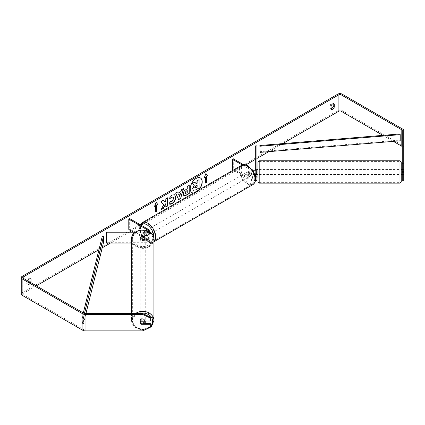 <?xml version="1.0" encoding="UTF-8"?>
<svg xmlns="http://www.w3.org/2000/svg" width="425" height="425" viewBox="0 0 425 425"><rect width="100%" height="100%" fill="white"/><g stroke="black" fill="none" stroke-linecap="round" stroke-linejoin="round"><path stroke-width="0.32" stroke-dasharray="2.12 1.59" d="M257.194 172.369L257.194 174.441L257.194 172.369L255.685 172.369L255.685 174.441L255.685 169.458L256.944 169.458L256.944 172.741L256.944 169.458M254.793 174.409A3.018 1.742 180 0 1 251.791 173.968L247.881 171.711A2.513 1.45 -120 0 0 247.69 171.796A2.513 1.45 -120 0 0 247.881 174.999L251.791 177.257A3.018 1.742 0 0 0 255.531 177.496M255.393 181.034A3.018 1.742 180 0 1 251.791 180.742L233.32 170.08M255.685 176.024L255.685 179.515A1.758 1.015 180 0 1 254.602 180.45A1.758 1.015 180 0 1 252.684 180.232L233.304 169.044L232.417 169.559M255.685 169.458L255.685 172.741A1.758 1.015 180 0 1 254.602 173.676A1.758 1.015 180 0 1 252.684 173.458L248.768 171.201A2.513 1.45 -120 0 0 248.583 171.28A2.513 1.45 -120 0 0 248.768 174.484L252.684 176.742A1.758 1.015 0 0 0 255.388 176.587M253.119 170.93A3.018 1.742 180 0 1 251.791 170.483L242.239 164.964M233.304 158.78L233.304 169.044M252.344 169.777L243.435 164.629M256.944 174.441L256.944 172.741L255.685 172.741L255.685 169.251M256.944 145.86L256.944 179.515M255.685 145.86L255.685 156.124L256.944 156.124M255.685 156.124L255.685 179.515M248.768 174.484L247.881 174.999M248.768 171.201L247.881 171.711M141.233 238.818A2.513 2.051 -0 0 1 140.229 237.177A2.513 2.051 -0 0 1 141.233 235.535L146.917 235.535A1.758 1.015 0 0 0 148.676 234.52A1.758 1.015 0 0 0 148.16 233.803L144.25 231.545A2.513 1.45 -120 0 0 144.059 231.625A2.513 1.45 -120 0 0 144.25 234.828L148.16 237.086A1.758 1.015 180 0 1 148.676 237.803A1.758 1.015 180 0 1 146.917 238.818L141.233 238.818L141.233 239.546A2.513 2.051 -0 0 1 140.229 237.904A2.513 2.051 -0 0 1 141.233 236.263L146.917 236.263A3.018 1.742 0 0 0 149.935 234.52A3.018 1.742 0 0 0 149.053 233.288L145.137 231.03A2.513 1.45 -120 0 0 144.952 231.11A2.513 1.45 -120 0 0 145.137 234.313L149.053 236.571A3.018 1.742 180 0 1 149.935 237.803A3.018 1.742 180 0 1 146.917 239.546L141.233 239.546M145.254 237.177L145.254 238.483A2.513 2.051 -0 0 1 142.742 240.534A2.513 2.051 -0 0 1 140.229 238.483L140.229 237.177A2.513 2.051 -0 0 1 140.946 235.742L140.946 236.613A2.513 2.051 -0 0 1 144.537 236.613L144.537 235.742A2.513 2.051 -0 0 1 145.254 237.177A2.513 2.051 -0 0 1 144.537 238.616L144.537 239.488A2.513 2.051 -0 0 1 140.946 239.488L140.946 238.616A2.513 2.051 -0 0 1 140.229 237.177L140.229 237.904M131.553 243.036L146.917 243.036A3.018 1.742 0 0 0 149.935 241.294A3.018 1.742 0 0 0 149.053 240.061L129.673 228.873L128.786 229.388M106.409 232.045L106.409 242.308L146.917 242.308A1.758 1.015 0 0 0 148.676 241.294A1.758 1.015 0 0 0 148.16 240.577L133.392 232.045M134.608 232.773L146.917 232.773A3.018 1.742 0 0 0 149.611 231.816M135.527 232.045L146.917 232.045A1.758 1.015 0 0 0 148.638 231.248M129.673 218.615L129.673 228.873M106.409 242.308L106.409 243.036M144.25 234.828L145.137 234.313M144.25 231.545L145.137 231.03M141.233 235.535L141.233 236.263M131.553 313.581L131.553 320.487A11.188 9.132 180 0 0 142.742 329.619A11.188 9.132 180 0 0 153.924 320.487M145.254 321.21A2.513 2.051 -0 0 1 142.742 323.266A2.513 2.051 -0 0 1 140.229 321.21L140.229 321.789A2.513 2.051 180 0 0 141.233 323.436L145.068 323.436M140.946 324.1L140.946 323.085A2.513 2.051 -0 0 0 144.537 323.085L144.537 324.1M140.229 238.483A2.513 2.051 -0 0 1 142.742 236.433A2.513 2.051 -0 0 1 145.254 238.483M140.946 238.616L144.537 238.616M144.537 235.742L140.946 235.742M140.229 321.21A2.513 2.051 -0 0 1 142.625 319.159A2.513 2.051 -0 0 1 145.244 321.018M144.537 321.018L144.537 320.211A2.513 2.051 -0 0 0 140.946 320.211L140.946 321.226M140.946 320.211L144.537 320.211M144.537 323.085L140.946 323.085M144.537 239.488L140.946 239.488M140.946 236.613L144.537 236.613M140.229 239.211A2.513 2.051 -0 0 1 142.742 237.155A2.513 2.051 -0 0 1 145.254 239.211A2.513 2.051 -0 0 1 142.742 241.262A2.513 2.051 -0 0 1 140.229 239.211L140.229 320.487A2.513 2.051 -0 0 1 142.742 318.431A2.513 2.051 -0 0 1 145.254 320.487A2.513 2.051 -0 0 1 142.742 322.538A2.513 2.051 -0 0 1 140.229 320.487M145.254 239.211L145.254 320.487M132.356 239.211A10.381 8.479 -0 0 1 142.742 230.732A10.381 8.479 -0 0 1 153.122 239.211A10.381 8.479 -0 0 1 142.742 247.685A10.381 8.479 -0 0 1 132.356 239.211L132.356 320.487A10.381 8.479 -0 0 1 142.742 312.008A10.381 8.479 -0 0 1 153.122 320.487A10.381 8.479 -0 0 1 142.742 328.961A10.381 8.479 -0 0 1 132.356 320.487M153.122 239.211L153.122 320.487M193.513 193.062A8.479 4.893 120 0 0 196.228 192.243A8.479 4.893 120 0 0 198.942 189.922M193.715 192.945A8.479 4.893 120 0 0 196.047 192.143A8.479 4.893 120 0 0 198.385 190.246M200.377 177.926A8.479 4.893 120 0 0 200.287 177.873A8.479 4.893 120 0 0 196.047 178.293A8.479 4.893 120 0 0 190.512 185.768A8.479 4.893 120 0 0 191.808 192.562A8.479 4.893 120 0 0 191.898 192.61M27.859 280.93A2.513 1.45 120 0 0 27.822 281.037L27.822 284.059L26.754 283.443A2.513 1.45 120 0 0 27.099 283.804A2.513 1.45 120 0 0 28.353 283.677A2.513 1.45 120 0 0 29.777 282.035M27.822 284.059A2.513 1.45 120 0 0 28.167 284.415A2.513 1.45 120 0 0 29.421 284.293A2.513 1.45 120 0 0 30.844 282.652M331.07 108.981L330.007 108.364L330.007 105.342A2.513 1.45 -60 0 1 332.86 103.137A2.513 1.45 -60 0 1 333.205 103.498L333.205 103.663M331.07 108.811A2.513 1.45 -60 0 1 330.347 108.72A2.513 1.45 -60 0 1 330.007 108.364M402.241 169.458L402.241 174.68L402.241 169.458L403.75 169.458L403.75 174.68L403.75 169.458M282.683 143.618L268.759 151.656M256.944 158.477L255.685 159.205M245.947 164.826L131.452 230.929M129.513 232.045L110.484 243.036M102.223 247.802L98.961 249.688M36.353 285.834L23.2 293.425A1.509 0.871 0 0 0 22.759 294.042A1.509 0.871 0 0 0 23.2 294.658L83.975 329.747A1.509 0.871 0 0 0 85.043 330.002L142.742 330.002L142.742 330.873M403.75 180.981L403.75 146.869A3.018 1.742 0 0 0 402.868 145.637L342.093 110.548A3.018 1.742 0 0 0 337.827 110.548L22.132 292.809A3.018 1.742 0 0 0 21.25 294.042M29.957 278.742L29.957 278.577A2.513 1.45 120 0 0 29.612 278.216A2.513 1.45 120 0 0 26.754 280.42L26.754 283.443M150.28 323.436L150.28 326.448L142.742 330.002M150.28 327.319L150.28 326.448M150.28 317.135L150.28 321.018M150.28 320.147L141.233 320.147A2.513 2.051 180 0 0 140.229 321.789M403.75 180.179L402.241 180.179L402.241 130.448M393.359 141.376L382.914 135.347M402.241 180.179L402.241 180.981M403.75 130.448L403.75 146.869M402.241 172.741L403.75 172.741M331.07 105.958L330.007 105.342M141.233 323.436L141.233 324.1M141.233 320.147L141.233 321.018M27.822 281.037L26.754 280.42M198.932 179.584L198.932 187.813L195.564 189.757L193.433 190.315M194.655 182.054L196.148 183.68M154.663 206.035L156.161 202.173M155.449 205.578L155.63 211.634M205.222 176.843L205.222 183M205.897 173.538L204.436 177.299M178.112 192.992L181.045 191.505M180.869 191.399L181.549 189.757M181.369 189.656L183.579 188.583M178.505 199.527L175.679 193.147M175.498 193.046L177.778 191.935M179.467 196.292L180.264 193.508M185.348 193.407L187.255 192.759M187.074 192.658L187.074 190.485M183.791 195.649L183.042 193.991C183.18 191.957 184.2 190.384 186.102 189.268L187.255 188.806M187.074 188.705L187.255 186.463M187.074 186.357L189.226 185.327M163.237 200.329L160.751 201.556L163.535 204.632L161.022 209.817M167.599 197.811L165.628 198.741L165.628 200.866L164.905 202.21M165.628 203.623L165.808 206.847M160.841 209.716L161.176 209.52M168.948 198.682L171.891 194.963L174.595 194.73M169.293 203.942L168.975 203.681M168.794 203.575L170.457 201.498M173.065 197.009L173.528 198.31L171.833 201.461L170.441 201.519M196.956 185.21L195.654 185.757L194.597 187.34L194.905 187.935M257.948 162.042L257.948 177.703M401.237 170.521L401.237 174.484L401.237 170.521M403.75 171.567L403.75 174.441L403.75 169.495L403.75 171.567L402.241 171.567M402.241 169.495L403.75 169.495M256.944 171.567L255.685 171.567L255.685 174.154M257.948 170.521L257.948 174.484L257.948 170.521M255.685 172.369L255.685 169.495L256.944 169.495M255.685 171.567L255.685 169.495M401.237 173.421L401.237 174.484M403.75 172.369L401.992 172.369L401.992 174.441L401.992 172.369M402.241 174.441L403.75 174.441M401.992 169.495L401.992 171.567M257.194 169.495L257.194 171.567M259.202 170.521L259.202 174.484L259.202 170.521M399.978 170.521L399.978 174.484L399.978 170.521M399.978 177.963L399.978 161.585L399.978 177.963M259.202 177.963L259.202 161.585L259.202 177.963M248.237 172.327A2.513 1.45 60 0 1 249.879 174.542A2.513 1.45 60 0 1 249.496 176.556A2.513 1.45 60 0 1 248.237 176.433A2.513 1.45 60 0 1 246.596 174.218A2.513 1.45 60 0 1 246.978 172.205A2.513 1.45 60 0 1 248.237 172.327M249.496 176.556L250.028 176.253A2.513 1.45 60 0 1 250.028 176.253A2.513 1.45 60 0 1 248.768 176.125A2.513 1.45 60 0 1 247.499 174.776L248.567 174.16A2.513 1.45 60 0 1 248.567 171.286L251.106 172.752A2.513 1.45 60 0 1 251.106 175.626L248.567 174.16M247.499 174.776L250.038 176.242L251.106 175.626M251.106 172.752L250.038 173.368A2.513 1.45 60 0 0 248.768 172.019A2.513 1.45 60 0 0 247.515 171.897A2.513 1.45 60 0 0 247.499 171.902L247.69 171.796M146.588 233.097A2.513 1.45 60 0 1 146.588 235.971L147.656 235.354A2.513 1.45 60 0 1 147.64 235.365A2.513 1.45 60 0 1 146.386 235.238A2.513 1.45 60 0 1 145.116 233.888L144.048 234.504A2.513 1.45 60 0 1 144.048 231.63L146.588 233.097L147.656 232.48A2.513 1.45 60 0 0 146.386 231.131A2.513 1.45 60 0 0 145.127 231.009L145.658 230.701A2.513 1.45 60 0 1 146.917 230.823A2.513 1.45 60 0 1 148.559 233.038A2.513 1.45 60 0 1 148.176 235.057A2.513 1.45 60 0 1 146.917 234.929A2.513 1.45 60 0 1 145.276 232.714A2.513 1.45 60 0 1 145.658 230.701M146.588 235.971L144.048 234.504M247.499 171.902L250.038 173.368M147.656 235.354L145.116 233.888M145.116 231.014L147.656 232.48M147.804 230.313A2.513 1.45 60 0 1 149.446 232.528A2.513 1.45 60 0 1 149.063 234.542A2.513 1.45 60 0 1 147.804 234.419A2.513 1.45 60 0 1 146.163 232.204A2.513 1.45 60 0 1 146.551 230.185A2.513 1.45 60 0 1 147.804 230.313M247.35 172.842A2.513 1.45 60 0 1 248.992 175.058A2.513 1.45 60 0 1 248.604 177.071A2.513 1.45 60 0 1 247.35 176.949A2.513 1.45 60 0 1 245.708 174.733A2.513 1.45 60 0 1 246.091 172.715A2.513 1.45 60 0 1 247.35 172.842M247.35 183.372A10.381 5.992 60 0 1 240.566 174.223A10.381 5.992 60 0 1 242.16 165.904A10.381 5.992 60 0 1 247.35 166.419A10.381 5.992 60 0 1 254.129 175.567A10.381 5.992 60 0 1 252.54 183.887A10.381 5.992 60 0 1 247.35 183.372M147.804 240.842A10.381 5.992 60 0 1 141.026 231.694A10.381 5.992 60 0 1 142.614 223.375A10.381 5.992 60 0 1 147.804 223.89A10.381 5.992 60 0 1 154.588 233.038A10.381 5.992 60 0 1 152.995 241.357A10.381 5.992 60 0 1 147.804 240.842M400.021 133.939L400.021 140.096L259.866 151.656M400.021 140.096L400.201 140.813M83.311 312.943L82.195 317.433L82.195 323.59L102.223 242.67L102.223 236.512M103.466 242.776L102.223 242.67M82.195 317.433L83.443 317.533L83.443 323.691L85.946 313.581M83.443 317.533L84.437 313.507M82.195 323.59L83.443 323.691M251.791 177.257L251.791 180.742M252.684 176.742L252.684 180.232M252.684 169.968L252.684 173.458M251.791 170.483L251.791 173.968M146.917 239.546L146.917 243.036M149.053 236.571L149.053 240.061M146.917 238.818L146.917 242.308M148.16 237.086L148.16 240.577M148.16 231.014L148.16 233.803M149.053 229.798L149.053 233.288M146.917 232.773L146.917 236.263M146.917 232.045L146.917 235.535M150.28 326.485A9.929 8.107 -0 0 1 139.299 328.817A9.929 8.107 -0 0 1 132.812 321.21A9.929 8.107 -0 0 1 139.384 313.581M153.924 239.211A11.188 9.132 -0 0 1 142.742 248.343A11.188 9.132 -0 0 1 131.553 239.211M132.812 238.483A9.929 8.107 180 0 0 142.742 246.59A9.929 8.107 180 0 0 152.671 238.483A9.929 8.107 180 0 0 142.742 230.377A9.929 8.107 180 0 0 132.812 238.483M135.416 313.581A11.188 9.132 180 0 0 131.553 320.487L135.952 327.935L145.541 329.55M23.2 294.658L23.2 293.425M22.132 276.393L22.132 292.809M337.827 94.127L337.827 110.548M85.043 313.581L85.043 330.002M83.975 313.326L83.975 329.747M402.868 129.216L402.868 145.637M342.093 94.127L342.093 110.548M399.978 160.783L399.978 183.154M259.202 183.154L259.202 160.783M241.756 165.208A11.188 6.46 -120 0 0 240.04 174.17A11.188 6.46 -120 0 0 247.35 184.03A11.188 6.46 -120 0 0 252.944 184.583M248.237 166.276A9.929 5.732 60 0 1 255.26 178.436A9.929 5.732 60 0 1 248.237 182.49A9.929 5.732 60 0 1 241.214 170.329A9.929 5.732 60 0 1 248.237 166.276M153.924 241.682A11.188 6.46 60 0 1 153.398 242.053A11.188 6.46 60 0 1 147.804 241.501A11.188 6.46 60 0 1 140.5 231.641A11.188 6.46 60 0 1 142.21 222.679M140.972 225.133A9.929 5.732 -120 0 0 140.771 233.256A9.929 5.732 -120 0 0 146.917 240.986A9.929 5.732 -120 0 0 153.855 238.138M149.935 237.803L149.935 241.294M148.676 237.803L148.676 241.294M149.935 232.034L149.935 234.52M148.676 231.03L148.676 234.52M28.167 284.415L27.099 283.804M331.415 109.337L330.347 108.72M22.759 277.621L22.759 294.042M333.928 103.753L332.86 103.137M30.68 278.832L29.612 278.216M259.202 169.458L399.978 169.458M259.202 182.352L399.978 182.352M259.202 161.585L399.978 161.585M259.202 174.484L399.978 174.484M153.924 241.751L153.398 242.053C152.139 243.058 150.062 242.893 147.178 241.559L141.732 235.822L139.899 231.269L139.528 228.129L140.298 224.745M147.64 235.365L148.176 235.057M246.978 172.205L247.515 171.897M149.063 234.542L248.604 177.071M142.614 223.375L242.16 165.904M152.995 241.357L252.54 183.887M146.551 230.185L246.091 172.715"/><path stroke-width="0.64" d="M255.531 177.496A3.018 1.742 0 0 0 256.944 176.024L256.944 179.515A3.018 1.742 180 0 1 255.393 181.034M255.388 176.587A1.758 1.015 0 0 0 255.685 176.024L255.685 174.154M253.119 170.93A3.018 1.742 180 0 0 256.944 169.251L256.944 145.86L255.685 145.86L255.685 169.251A1.758 1.015 180 0 1 254.602 170.186A1.758 1.015 180 0 1 252.684 169.968L252.344 169.777M233.32 170.08L232.417 169.559L232.417 159.295L233.304 158.78L243.435 164.629M242.239 164.964L232.417 159.295M256.944 169.251L256.944 172.741A3.018 1.742 180 0 1 254.793 174.409M256.944 176.024L256.944 174.441M149.611 231.816A3.018 1.742 0 0 0 149.935 231.03A3.018 1.742 0 0 0 149.053 229.798L129.673 218.615L128.786 219.125L128.786 229.388L133.392 232.045M148.638 231.248A1.758 1.015 0 0 0 148.676 231.03A1.758 1.015 0 0 0 148.16 230.313L128.786 219.125M134.608 232.773L106.409 232.773L106.409 232.045L135.527 232.045M106.409 232.773L106.409 243.036L131.553 243.036M131.553 313.581L131.553 239.211A11.188 9.132 -0 0 1 142.742 230.074A11.188 9.132 -0 0 1 153.924 239.211L153.924 320.487A11.188 9.132 180 0 0 147.39 312.178A11.188 9.132 180 0 0 135.416 313.581M145.244 321.018A2.513 2.051 -0 0 1 145.254 321.21L145.254 322.66A2.513 2.051 -0 0 1 144.537 324.1L140.946 324.1A2.513 2.051 -0 0 1 140.229 322.66L140.229 322.66A2.513 2.051 -0 0 1 140.946 321.226L144.537 321.226A2.513 2.051 -0 0 1 145.254 322.66M198.942 189.922A8.479 4.893 120 0 0 200.467 177.979A8.479 4.893 120 0 0 196.228 178.399A8.479 4.893 120 0 0 190.687 185.868A8.479 4.893 120 0 0 191.988 192.663A8.479 4.893 120 0 0 193.513 193.062M198.385 190.246A8.479 4.893 120 0 0 200.377 177.926M333.205 103.663L333.205 106.516A2.513 1.45 -60 0 1 331.606 108.598A2.513 1.45 -60 0 1 331.07 108.811M332.669 109.214A2.513 1.45 -60 0 1 331.415 109.337A2.513 1.45 -60 0 1 331.07 108.981L331.07 105.958A2.513 1.45 -60 0 1 333.928 103.753A2.513 1.45 -60 0 1 334.273 104.109L334.273 107.132A2.513 1.45 -60 0 1 332.669 109.214M163.715 204.733L161.022 209.817L163.359 208.468L165.808 203.724L165.808 207.055L167.774 205.918L167.774 197.71L165.808 198.847L165.808 200.967L165.086 202.311L163.296 200.292L160.932 201.663L163.715 204.733M178.293 193.093L181.045 191.505L181.549 189.757L183.579 188.583L180.572 198.539L178.686 199.628L175.679 193.147L177.778 191.935L178.293 193.093L177.671 191.994M382.914 135.347L341.025 111.164A1.509 0.871 0 0 0 338.895 111.164L282.683 143.618M268.759 151.656L256.944 158.477M255.685 159.205L245.947 164.826M131.452 230.929L129.513 232.045M110.484 243.036L102.223 247.802M98.961 249.688L36.353 285.834M402.241 163.758L403.75 163.758L403.75 171.668L402.241 171.668L402.241 130.448A1.509 0.871 0 0 0 401.8 129.832L341.025 94.743A1.509 0.871 0 0 0 338.895 94.743L23.2 277.004A1.509 0.871 0 0 0 22.759 277.621A1.509 0.871 0 0 0 23.2 278.237L83.975 313.326A1.509 0.871 0 0 0 85.043 313.581L142.742 313.581L150.28 317.135L150.28 321.018L141.233 321.018A2.513 2.051 -0 0 0 140.229 322.66A2.513 2.051 -0 0 0 141.233 324.302L150.28 324.302L150.28 327.319L142.742 330.873L85.043 330.873A3.018 1.742 0 0 1 82.907 330.363L22.132 295.274A3.018 1.742 0 0 1 21.25 294.042L21.25 277.621A3.018 1.742 0 0 0 22.132 278.853L82.907 313.942A3.018 1.742 0 0 0 85.043 314.452L142.742 314.452L142.742 313.581M30.844 282.652A2.513 1.45 120 0 0 31.02 282.211L31.02 279.193A2.513 1.45 120 0 0 30.68 278.832A2.513 1.45 120 0 0 27.859 280.93M154.562 206.3L156.161 202.173L157.76 204.452L156.692 205.068L156.692 211.225L155.63 211.841L155.63 205.684L154.562 206.3M206.465 176.333L207.533 175.716L205.934 173.437L204.335 177.565L205.397 176.949L205.397 183.106L206.465 182.49L206.465 176.333L206.465 182.49M183.223 194.113L183.223 194.092C183.356 192.063 184.376 190.485 186.278 189.369L187.255 188.806L187.255 186.463L189.226 185.327L189.226 193.534L186.177 195.293L183.876 195.702L183.223 194.113M170.457 201.498L172.008 201.562L173.708 198.411L173.156 197.057L172.008 197.173L170.404 199.097L168.922 198.735L172.072 195.064L174.686 194.778L175.738 197.216C175.567 199.936 174.314 202.082 171.992 203.649C170.574 204.398 169.57 204.409 168.975 203.681L170.6 201.609M169.378 204L168.975 203.681M403.75 163.758L403.75 130.448A3.018 1.742 0 0 0 402.868 129.216L342.093 94.127A3.018 1.742 0 0 0 337.827 94.127L22.132 276.393A3.018 1.742 0 0 0 21.25 277.621M29.777 282.035A2.513 1.45 120 0 0 29.957 281.594L29.957 278.742M150.28 318.006L142.742 314.452M145.068 323.436L150.28 323.436L150.28 324.302M402.241 177.963L403.75 177.963L403.75 180.981L402.241 180.981L402.241 174.68L403.75 174.68L403.75 171.668M402.241 146.869A1.509 0.871 0 0 0 401.8 146.253L393.359 141.376M402.241 171.668L402.241 174.68M403.75 177.963L403.75 174.68M334.273 104.109L333.444 103.636M334.273 107.132L333.205 106.516M31.02 279.193L30.196 278.715M31.02 282.211L29.957 281.594M193.258 190.214L192.785 188.732L194.252 185.358L192.552 183.472L194.831 182.155L196.27 183.818L197.136 183.318L197.136 180.827L199.107 179.685L199.107 187.914L195.739 189.858L193.38 190.283M193.242 190.203L192.61 188.631L194.076 185.258L192.552 183.472M196.148 183.68L196.956 183.218L196.956 180.726L199.107 179.685M192.376 183.372L194.831 182.155M191.898 192.61A8.479 4.893 120 0 0 193.715 192.945M156.124 202.273L157.76 204.452M157.585 204.345L156.692 205.068M156.517 204.962L156.692 211.225M155.63 211.634L156.517 211.119M154.663 206.035L155.63 205.684M206.29 182.383L205.397 182.899M204.436 177.299L205.397 176.949M206.29 176.226L207.352 175.61L205.897 173.538M180.439 193.614L178.856 194.528L179.642 196.393L180.439 193.614L178.856 194.528M178.681 194.427L179.642 196.393M183.329 188.727L180.572 198.539M180.397 198.433L178.612 199.463M185.194 192.87L185.433 193.471L187.255 192.759L187.255 190.591L186.32 191.128L185.013 192.769L185.348 193.407M185.013 192.769L186.145 191.027L187.255 190.591M189.045 185.428L189.226 193.534M189.045 193.433L186.001 195.192L183.791 195.649M165.086 202.311L163.237 200.329M165.808 206.847L167.599 205.817L167.599 197.811M161.176 209.52L163.179 208.367L165.808 203.724M174.595 194.73L175.562 197.115C175.387 199.835 174.138 201.976 171.812 203.548L169.293 203.942M173.065 197.009L171.833 197.072L170.404 199.097M170.228 198.996L168.948 198.682M194.772 187.446L194.985 188.004L197.136 187.08L197.136 185.103L195.829 185.858L194.772 187.446M194.905 187.935L196.956 186.979L196.956 185.21M401.237 173.421L401.237 162.042L401.237 181.9L401.237 174.484L401.992 174.484M257.948 177.703L257.948 162.042L259.202 160.783L259.202 183.154L399.978 183.154L399.978 160.783L401.237 162.042M402.241 171.567L402.241 169.495M256.944 171.567L256.944 169.495M257.194 174.441L255.685 174.441M259.866 145.499L260.047 152.373L259.866 145.499L400.021 133.939L400.201 134.656L400.201 140.813L260.047 152.373M400.201 134.656L260.047 146.216M83.311 312.943L102.223 236.512L103.466 236.619L103.466 242.776L85.946 313.581M84.437 313.507L103.466 236.619M148.16 230.313L148.16 231.014M139.384 313.581A9.929 8.107 -0 0 1 152.671 321.21A9.929 8.107 -0 0 1 150.28 326.485M338.895 94.743L338.895 111.164M23.2 277.004L23.2 278.237M85.043 314.452L85.043 330.873M341.025 94.743L341.025 111.164M401.8 129.832L401.8 146.253M22.132 278.853L22.132 295.274M82.907 313.942L82.907 330.363M252.944 184.583A11.188 6.46 -120 0 0 254.655 175.621A11.188 6.46 -120 0 0 247.35 165.761A11.188 6.46 -120 0 0 241.756 165.208C243.015 164.204 245.092 164.363 247.977 165.697L253.422 171.434L255.26 175.987C256.392 179.308 255.622 182.171 252.944 184.583L153.924 241.751M241.756 165.208L142.21 222.679A11.188 6.46 60 0 1 147.804 223.231A11.188 6.46 60 0 1 154.955 232.581A11.188 6.46 60 0 1 153.924 241.682M153.855 238.138A9.929 5.732 -120 0 0 146.917 224.772A9.929 5.732 -120 0 0 140.972 225.133M149.935 231.03L149.935 232.034M145.541 329.55L151.55 326.262L153.924 320.487M131.553 239.211C131.006 227.083 154.477 227.083 153.924 239.211M259.202 160.783L399.978 160.783M401.237 169.458L401.992 169.458M257.194 169.458L257.948 169.458M257.194 174.484L257.948 174.484M259.202 183.154L257.948 181.9M399.978 183.154L401.237 181.9M142.21 222.679L140.298 224.745"/></g></svg>
